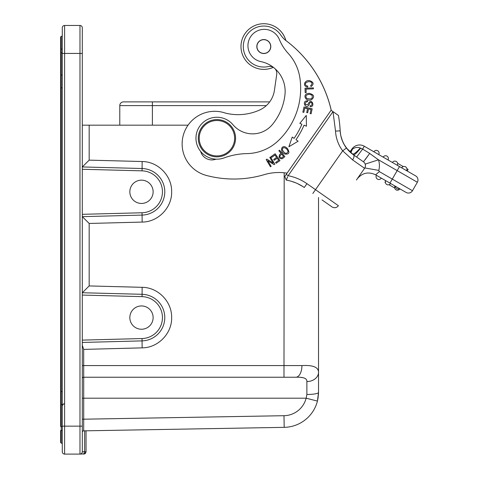 <?xml version="1.0" encoding="UTF-8"?>
<svg xmlns="http://www.w3.org/2000/svg" width="478" height="478" viewBox="0 0 478 478"><rect width="100%" height="100%" fill="white"/><g stroke="black" fill="none" stroke-linecap="round" stroke-linejoin="round"><path stroke-width="0.72" d="M62.277 52.915L60.646 52.915L60.646 76.122L60.646 37.266A0.932 0.932 180 0 1 61.214 36.424A0.932 0.932 180 0 0 60.646 37.278L60.646 45.78M62.277 404.675L61.214 404.215A0.932 0.932 180 0 1 60.646 403.36L60.646 375.009L60.646 401.723L60.646 391.601L62.277 391.649L62.277 404.675L61.214 404.221A0.932 0.932 180 0 1 60.646 403.36L60.646 81.021M60.646 442.042L60.646 442.21A0.932 0.932 180 0 0 61.214 443.07A0.932 0.932 180 0 1 60.646 442.21M60.646 394.577L60.646 370.803M60.646 399.865L60.646 403.354M60.646 397.499L60.646 391.619L61.214 391.625L61.214 404.215A0.932 0.932 180 0 1 60.646 403.36L60.646 426.579L61.214 426.579L61.214 443.07L62.277 443.53L61.214 443.106L60.646 442.24M60.646 391.601L60.646 403.193M60.646 78.583L60.646 79.695M60.646 37.445L60.646 49.013L61.214 49.013L60.646 49.013L61.214 49.013L61.214 75.267A0.932 0.932 0 0 0 60.646 76.122L60.646 78.267M60.646 48.081L60.646 37.768M60.646 52.956L60.646 61.507M60.646 58.788L60.646 87.85L61.208 87.85L61.214 103.618M60.646 401.102L60.646 399.745M60.646 397.302L60.646 394.553M60.646 442.054L60.646 430.475L62.277 430.475L62.277 428.527M62.277 49.013L61.214 49.013L61.214 36.424L62.277 35.964L61.238 36.418L62.277 35.97L62.277 27.802L62.277 451.77L62.277 443.554L61.214 443.106M62.277 87.856L61.214 87.85L61.214 75.267L60.646 76.122M62.277 84.421L62.277 81.272M62.277 78.595L62.277 76.552M62.277 75.452L62.277 74.813L61.214 75.267M82.312 41.544L82.312 53.428L62.277 53.428L62.277 41.544M62.277 426.149L64.608 426.149L64.608 25.471A2.33 2.33 0 0 0 62.277 27.802A2.33 2.33 0 0 1 64.608 25.471L79.981 25.471A2.33 2.33 0 0 1 82.312 27.802A2.33 2.33 0 0 0 79.981 25.471A2.33 2.33 0 0 1 82.312 27.802A2.33 2.33 0 0 0 79.981 25.471L79.981 426.149L82.312 426.149L82.312 451.77L82.312 27.802M84.642 453.903L79.981 454.1L79.981 426.149L64.608 426.149L64.608 454.1A2.33 2.33 0 0 1 62.277 451.77A2.33 2.33 0 0 0 64.608 454.1L79.981 454.1A2.33 2.33 0 0 0 82.312 451.77L82.312 438.027M86.04 430.809L84.642 430.833L84.642 451.77L86.04 451.77L84.606 453.921L86.04 451.77L86.04 430.809L83.686 430.851A1.398 1.398 0 0 0 82.312 432.249A1.398 1.398 0 0 1 83.686 430.851L83.71 419.2L82.312 419.2L82.312 398.192L83.71 398.192L83.71 377.232A1.398 1.398 0 0 0 82.312 378.624A1.398 1.398 0 0 1 83.71 377.232L83.686 365.58L82.312 365.58L82.312 368.968M82.312 372.111L82.312 378.624A1.398 1.398 0 0 1 83.71 377.232L295.816 377.232C303.464 376.957 307.151 378.397 306.876 381.546A11.645 9.249 0 0 0 318.521 372.296L318.521 197.474M82.312 367.229L82.312 345.295M82.312 292.739L82.312 216.654L89.177 223.459L89.177 285.934L82.312 292.739L142.091 294.305L142.032 296.635A20.966 20.966 0 0 1 162.448 317.595A20.966 20.966 0 0 1 142.032 338.549L82.312 340.115M82.312 166.947L82.312 125.176L89.177 125.176L89.177 160.142L82.312 166.947L142.091 168.513L142.151 161.528C158.033 161.564 171.984 175.832 171.644 191.732C172.104 207.56 158.146 222.037 142.151 222.073L142.091 215.088L82.312 216.654M82.312 429.746L82.312 430.499M82.312 414.265L82.312 426.149M80.788 453.957L81.379 453.634M82.204 452.475L82.312 451.77L84.642 451.77L83.71 454.1L84.845 453.807M82.192 452.505L82.312 451.77M85.885 452.612L85.389 453.383M82.312 345.271L83.686 349.4L83.686 365.58L301.935 365.58C312.953 364.965 318.485 367.2 318.521 372.296L318.521 392.414L318.521 372.296L318.521 392.414L317.882 399.082M82.312 342.445L142.091 340.88A23.297 23.297 0 0 0 164.779 317.595A23.297 23.297 0 0 0 142.091 294.305L142.151 287.32C158.033 287.356 171.984 301.63 171.644 317.523C172.104 333.351 158.146 347.835 142.151 347.865L142.032 338.549M141.482 329.24A11.645 11.645 0 0 0 153.127 317.595A11.645 11.645 0 0 0 141.482 305.944A11.645 11.645 0 0 0 129.837 317.595A11.645 11.645 0 0 0 141.482 329.24M141.482 203.449A11.645 11.645 0 0 0 153.127 191.803A11.645 11.645 0 0 0 141.482 180.152A11.645 11.645 0 0 0 129.837 191.803A11.645 11.645 0 0 0 141.482 203.449M188.057 125.176L89.177 125.176M306.876 381.546L306.876 394.481L306.159 398.162M301.05 377.423L302.938 377.698M83.71 419.2L83.686 430.851L284.189 427.35A34.942 34.942 0 0 0 317.434 401.084L306.147 398.192A23.297 23.297 0 0 1 283.986 415.705L83.71 419.2L83.71 398.192L306.147 398.192M295.816 377.232A11.645 6.118 -90 0 0 301.935 365.58M283.986 415.705L284.189 427.35A34.942 34.942 0 0 0 317.434 401.084L318.521 392.414L318.408 395.246M317.446 401.018L318.211 397.087M285.856 40.505A121.131 121.131 0 0 1 331.278 110.424L332.987 111.637L335.526 131.091A35.874 35.874 0 0 0 342.702 150.833L346.425 148.031L353.445 154.812C354.503 155.063 356.911 152.835 360.657 148.12L360.316 147.983C357.436 146.913 354.796 147.332 352.394 149.244L350.846 152.775M338.227 115.288L334.367 112.581M337.307 114.648L332.987 111.637L318.521 132.287M340.193 131.115L339.834 125.977M339.9 126.766L340.175 130.823M396.262 161.474A2.796 2.796 0 0 1 396.471 161.606A2.796 2.796 0 0 0 396.262 161.474A2.796 2.796 -60 0 0 392.444 162.496A2.796 2.796 -60 0 1 396.262 161.474A2.796 2.796 0 0 0 392.444 162.496L364.272 146.226A9.315 9.315 0 0 0 351.981 148.951L349.902 151.92L349.281 151.317M340.904 136.128L342.302 140.669M344.136 144.529L347.87 149.811M348.558 150.57L349.902 151.92M335.526 131.091L340.175 130.853A31.213 31.213 0 0 0 346.425 148.031A31.213 31.213 0 0 1 340.175 130.853L340.7 135.143A31.213 31.213 0 0 0 340.796 135.621L341.824 139.373M361.888 172.164L360.173 174.613M357.168 178.903A13.976 13.976 0 0 0 357.162 178.915L358.106 177.565M368.897 152.906L378.48 159.813L397.176 170.604L389.958 183.116L375.6 174.829L379.341 171.608L375.6 174.829C368.401 171.441 362.258 172.803 357.162 178.915L364.595 168.304A4.66 4.66 0 0 0 365.365 164.82M321.993 199.9L331.917 206.849A4.66 4.66 0 0 0 338.406 205.707L315.504 189.67L342.702 150.833L352.591 159.903A4.66 2.217 -55 0 0 353.445 154.812L354.24 155.368M302.873 186.551L297.436 183.564M295.99 182.931L291.347 181.281A44.263 44.263 0 0 0 286.256 180.11L287.702 176.669M287.141 177.989L286.734 178.957M286.513 179.483L286.274 180.063M274.964 68.647A6.991 6.991 0 0 1 276.732 74.365L274.432 90.318A25.627 25.627 0 0 1 259.626 110.012A52.323 52.323 0 0 1 225.413 113.101A32.612 32.612 0 0 0 188.027 125.212A32.612 32.612 0 0 0 206.365 175.438A107.156 107.156 0 0 0 264.334 174.619A51.248 51.248 0 0 1 287.057 173.161L331.081 110.287L336.231 113.889M286.203 174.374L284.733 176.478L286.256 180.11A44.263 44.263 0 0 1 304.283 187.501L306.954 183.683A48.917 48.917 0 0 0 288.115 175.713L286.203 174.374L331.081 110.287M273.53 67.452A6.991 6.991 0 0 0 268.283 66.55A20.5 20.5 0 0 1 247.012 34.786A20.5 20.5 0 0 1 280.837 35.139A23.297 23.297 0 0 0 285.611 40.337A121.131 121.131 0 0 1 331.236 110.394M200.646 151.43A11.645 11.645 0 0 0 215.996 159.162M304.044 125.164L306.458 126.192L306.273 115.407L299.826 123.366L301.899 124.25A78.506 78.506 0 0 1 294.072 138.369L292.225 137.078L288.891 146.758L298.135 141.207L295.984 139.701A80.836 80.836 0 0 0 304.044 125.164M311.088 113.8L312.176 108.781L303.978 107L302.855 112.181L303.823 112.39L304.749 108.13L307.539 108.733L306.703 112.575L307.665 112.784L308.495 108.942L311.011 109.486L310.12 113.591L311.088 113.8M313.389 87.874L305.012 88.227L305.197 92.666L306.189 92.624L306.04 89.123L313.431 88.812L313.389 87.874M307.635 87.116L307.796 86.148L306.123 85.61C304.641 83.781 305.46 82.461 308.573 81.648C312.248 81.834 312.941 83.178 310.652 85.693L311.017 86.578C314.166 84.158 313.723 82.18 309.684 80.645C304.994 79.593 301.827 86.148 307.635 87.116M282.994 158.188L284.864 156.647L279.522 150.182L278.865 150.725L281.034 153.354L279.767 154.4C278.447 157.37 279.26 158.821 282.193 158.75L282.994 158.188M287.35 148.353L285.629 147.105C281.363 144.798 279.487 151.651 284.858 154.047C289.184 154.543 290.015 152.643 287.35 148.353M309.32 93.318L307.211 93.64C302.52 95.05 305.848 101.975 311.405 99.788C314.894 96.873 314.195 94.716 309.32 93.318M308.382 103.589L307.814 104.784L305.412 104.491C305.167 102.71 305.878 101.778 307.539 101.695L307.563 100.804L306.016 100.995C302.204 102.065 305.824 109.127 308.692 105.435L309.427 103.947C311.064 99.424 313.837 105.775 310.192 105.728L310.156 106.636C315.605 107.407 311.716 97.076 308.382 103.589M279.959 160.614L275.113 153.767L271.205 156.527L271.779 157.34L274.993 155.063L276.643 157.393L273.745 159.443L274.312 160.25L277.21 158.2L278.692 160.297L275.597 162.484L276.17 163.291L279.959 160.614M273.177 163.07L266.909 159.126L266.162 159.574L270.452 166.78L271.151 166.362L267.782 160.704L274.049 164.641L274.796 164.193L270.506 156.987L269.807 157.405L273.177 163.07M295.984 139.701L298.135 141.207M292.225 137.078L294.072 138.369M283.579 156.426L281.656 157.919C279.277 157.358 279.283 156.085 281.667 154.113L283.579 156.426M282.355 149.871C282.588 147.314 284.04 147.009 286.71 148.951L288.132 151.341C286.758 154.418 284.834 153.928 282.355 149.871M306.715 98.354C305.137 96.132 305.986 94.775 309.266 94.286L311.937 95.116C313.042 98.629 311.303 99.705 306.715 98.354M260.97 61.638A16.306 16.306 0 0 1 250.831 36.412A16.306 16.306 0 0 1 279.343 39.465A46.587 46.587 0 0 0 288.12 53.273A46.587 46.587 0 0 1 299.891 77.956A72.029 72.029 0 0 1 278.053 140.92A46.587 46.587 0 0 1 246.971 153.605A69.884 69.884 0 0 0 224.164 157.889A20.966 20.966 0 0 1 199.661 126.317A20.966 20.966 0 0 1 232.971 124.728A25.627 25.627 0 0 0 272.37 124.531A56.655 56.655 0 0 0 284.978 94.489A30.281 30.281 0 0 0 260.97 61.638M273.296 67.308A22.83 22.83 0 0 1 245.752 32.576A22.83 22.83 0 0 1 285.82 40.493M340.665 134.951L340.175 130.853A127.19 127.19 0 0 0 338.436 115.437L338.125 115.216M338.436 115.437L332.987 111.637L288.115 175.713M356.624 157.035L362.617 149.094L360.316 147.983C356.277 152.482 353.636 154.502 352.382 154.036L350.243 152.237M346.526 148.162L348.582 150.594L344.931 145.862M344.907 145.832L342.595 141.386L340.856 135.907M351.981 148.951L352.394 149.244L350.386 152.368M350.027 152.034L351.019 150.839M359.886 175.026L359.665 175.342M358.41 177.129L359.91 174.99M389.958 183.116L406.097 192.431A4.66 4.66 0 0 0 412.46 190.728L379.341 171.608L378.791 170.401L364.845 167.939L364.218 168.836L364.595 168.304A4.66 4.66 0 0 0 363.447 161.815L354.473 155.529M361.177 160.226L358.9 158.63M352.591 159.903L364.595 168.304A4.66 4.66 0 0 0 363.447 161.815L369.715 153.402L362.617 149.094L364.272 146.226L415.645 175.892L407.172 170.999L408.104 169.385L406.886 168.68M406.569 170.646A2.796 2.796 0 0 0 405.75 166.959A2.796 2.796 0 0 1 406.569 170.646A2.796 2.796 0 0 0 405.547 166.828A2.796 2.796 0 0 1 405.75 166.959A2.796 2.796 0 0 0 405.547 166.828A2.796 2.796 -60 0 0 401.729 167.856A2.796 2.796 -60 0 1 405.547 166.828A2.796 2.796 0 0 0 401.729 167.856L399.506 166.571L397.176 170.604L417.354 182.255A4.66 4.66 0 0 0 415.645 175.892A4.66 4.66 0 0 1 417.354 182.255L412.46 190.728A4.66 4.66 0 0 1 406.097 192.431L399.841 188.822A2.796 2.796 0 0 1 396.023 189.844A2.796 2.796 0 0 0 399.841 188.822M390.562 183.462A2.796 2.796 91 0 1 386.744 184.49A2.796 2.796 91 0 0 390.562 183.462L385.722 180.666A2.796 2.796 0 0 0 386.744 184.49A2.796 2.796 0 0 0 390.562 183.462L395.001 186.026A2.796 2.796 0 0 0 396.023 189.844M381.283 178.109L376.437 175.312A2.796 2.796 0 0 0 377.465 179.131A2.796 2.796 0 0 0 381.283 178.109A2.796 2.796 0 0 1 377.465 179.131A2.796 2.796 0 0 0 381.283 178.109M378.791 170.401A18.636 18.636 0 0 0 378.48 159.813L365.186 164.121M364.828 163.333L364.254 162.532M385.364 181.754L384.987 182.399L385.405 182.638M389.014 184.723L394.685 187.997M384.987 182.399L385.668 180.636M397.6 163.321L403.277 166.595M396.471 161.606A2.796 2.796 0 0 1 397.29 165.292A2.796 2.796 0 0 0 396.471 161.606A2.796 2.796 0 0 1 397.29 165.292M387.192 156.246A2.796 2.796 0 0 0 386.983 156.115A2.796 2.796 -60 0 0 383.165 157.137A2.796 2.796 0 0 1 387.192 156.246A2.796 2.796 0 0 1 388.011 159.933A2.796 2.796 0 0 0 387.192 156.246A2.796 2.796 0 0 1 388.011 159.933M373.886 151.777A2.796 2.796 -60 0 1 377.704 150.755A2.796 2.796 -60 0 0 373.886 151.777A2.796 2.796 0 0 1 377.913 150.887A2.796 2.796 0 0 1 378.725 154.573A2.796 2.796 0 0 0 377.913 150.887A2.796 2.796 0 0 1 378.725 154.573M364.798 163.279L364.212 162.484M365.18 159.67L369.715 153.402M362.42 149.369L362.199 149.68M355.524 156.264L355.178 156.025M119.781 125.176L119.781 105.608L152.392 105.608L152.392 101.88L269.682 101.88M152.392 101.88L123.509 101.88A3.728 3.728 0 0 0 119.781 105.608A3.728 3.728 0 0 1 123.509 101.88M62.277 401.532L62.277 401.873M62.277 85.233L62.277 82.766M62.277 80.615L62.277 78.966M62.277 77.95L62.277 77.603M60.646 363.274L60.646 375.009A0.932 0.932 0 0 0 60.646 375.021L60.646 309.063M61.214 195.269L61.214 116.208L60.646 116.19L60.646 84.845L60.646 108.1M60.646 60.33L60.646 59.182M60.646 264.543L60.646 104.479A0.932 0.932 0 0 1 60.646 104.461L60.646 104.479A0.932 0.932 0 0 1 60.646 104.461L60.646 104.479A0.932 0.932 0 0 1 60.646 104.461L60.646 113.184M60.646 70.35L60.646 58.609L60.646 70.35M258.054 42.578A6.991 6.991 0 0 0 259.841 52.299A6.991 6.991 0 0 0 269.562 50.513A6.991 6.991 0 0 0 267.776 40.791A6.991 6.991 0 0 0 258.054 42.578M206.233 153.48A18.636 18.636 0 0 1 201.656 127.524A18.636 18.636 0 0 1 227.612 122.948A18.636 18.636 0 0 1 232.189 148.903A18.636 18.636 0 0 1 206.233 153.48M206.765 152.715A17.704 17.704 0 0 0 231.424 148.371A17.704 17.704 0 0 0 227.08 123.712A17.704 17.704 0 0 0 202.421 128.062A17.704 17.704 0 0 0 206.765 152.715M270.518 48.027A6.871 6.871 0 0 1 262.32 53.255A6.871 6.871 0 0 1 257.098 45.063A6.871 6.871 0 0 1 265.29 39.835A6.871 6.871 0 0 1 270.518 48.027M268.744 24.259A22.83 22.83 0 0 1 285.862 40.528M273.32 67.32A22.83 22.83 0 0 1 258.909 68.844M142.091 215.088A23.297 23.297 0 0 0 164.779 191.803A23.297 23.297 0 0 0 142.091 168.513L142.032 170.843A20.966 20.966 0 0 1 162.448 191.803A20.966 20.966 0 0 1 142.032 212.758L142.091 215.088A23.297 23.297 0 0 0 164.779 191.803A23.297 23.297 0 0 0 142.091 168.513M396.519 188.505A2.796 2.796 30 0 1 395.324 186.211A2.796 2.796 30 0 0 399.518 188.637A2.796 2.796 30 0 1 396.519 188.505M60.646 87.833L61.214 87.856L61.214 391.625M62.277 426.573L61.214 426.579L61.214 404.221M83.686 349.4L142.151 347.865M82.312 295.069L142.032 296.635M142.151 287.32L89.177 285.934M89.177 223.459L142.151 222.073M142.032 212.758L82.312 214.323M82.312 169.278L142.032 170.843M142.151 161.528L89.177 160.142M284.189 172.779L283.986 377.232M306.876 394.481A11.645 2.061 0 0 0 318.521 392.414L317.434 401.084M340.7 135.143A31.213 31.213 0 0 0 340.796 135.621M350.75 152.691L352.053 149.632M331.917 206.849A4.66 4.66 0 0 0 338.406 205.707M312.833 193.488L315.504 189.67L306.954 183.683M286.256 180.11L284.733 176.478M356.469 180.009L357.156 178.927C362.258 172.803 368.401 171.441 375.6 174.829M412.46 190.728A4.66 4.66 0 0 1 406.097 192.431M152.392 125.176L152.392 105.608L266.318 105.608M142.091 340.88A23.297 23.297 0 0 0 164.779 317.595A23.297 23.297 0 0 0 142.091 294.305M62.277 451.77A2.33 2.33 0 0 0 64.608 454.1M60.646 104.479L60.646 87.868M60.646 403.36L60.646 398.801M86.04 451.77L85.215 453.55M82.312 424.536L82.312 427.374M82.312 429.68L82.312 431.305M82.312 370.456L82.312 373.354M82.312 375.75L82.312 377.489M82.312 424.356L82.312 427.165M82.312 429.477L82.312 431.15M341.866 139.486L343.801 143.92M344.465 145.097L346.472 148.096M350.977 152.894L353.332 154.729M291.347 181.281L295.762 182.835M295.912 182.895L296.916 183.331M299.15 184.406L301.08 185.458M339.828 125.923L339.625 123.874M339.494 122.715L339.296 121.083M352.382 154.036L353.445 154.812M364.595 168.304L360.872 173.616M60.646 170.078L60.646 116.226M60.646 375.015L60.646 370.187M62.277 406.097C62.875 404.304 63.646 403.528 64.59 403.767L63.425 404.089M63.024 404.388L62.6 404.914M339.816 125.78L339.691 124.513M339.458 122.428L339.326 121.352"/></g></svg>
